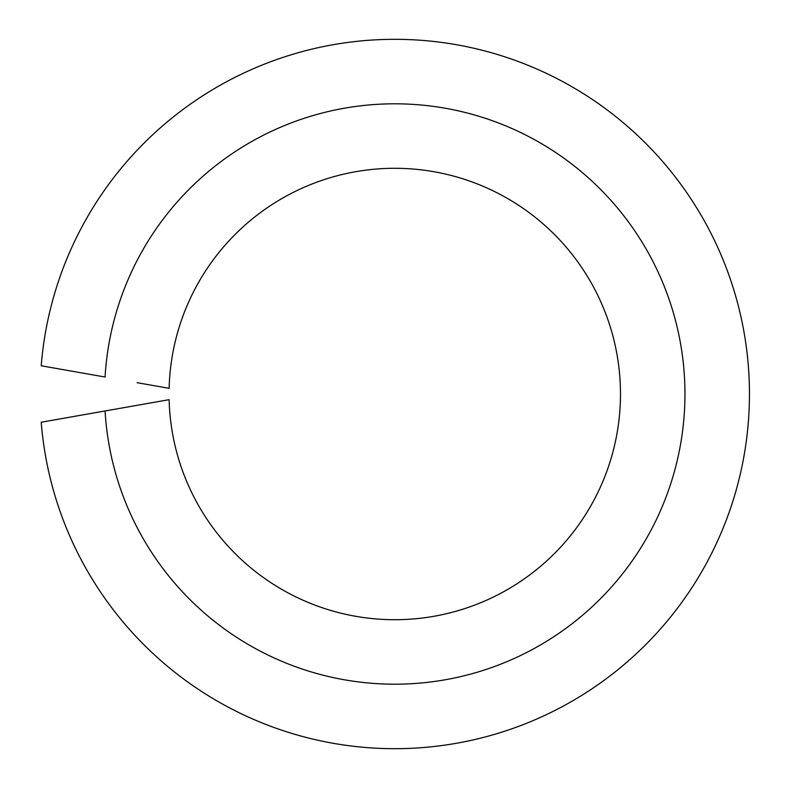<?xml version="1.0" encoding="UTF-8"?>
<svg xmlns="http://www.w3.org/2000/svg" width="788" height="788" viewBox="0 0 788 788"><rect width="100%" height="100%" fill="white"/><g stroke="black" fill="none" stroke-linecap="round" stroke-linejoin="round"><path stroke-width="1.18" d="M137.063 405.327L105.07 410.972A290.191 290.191 0 0 0 544.735 642.437A290.191 290.191 0 0 0 544.735 145.563A290.191 290.191 0 0 0 105.07 377.028L41.212 365.77A354.679 354.679 0 0 1 580.204 91.654A354.679 354.679 0 0 1 580.204 696.346A354.679 354.679 0 0 1 41.212 422.23L169.134 399.674A225.703 225.703 0 0 0 509.255 588.518A225.703 225.703 0 0 0 509.255 199.482A225.703 225.703 0 0 0 169.134 388.326L137.063 382.673"/></g></svg>
